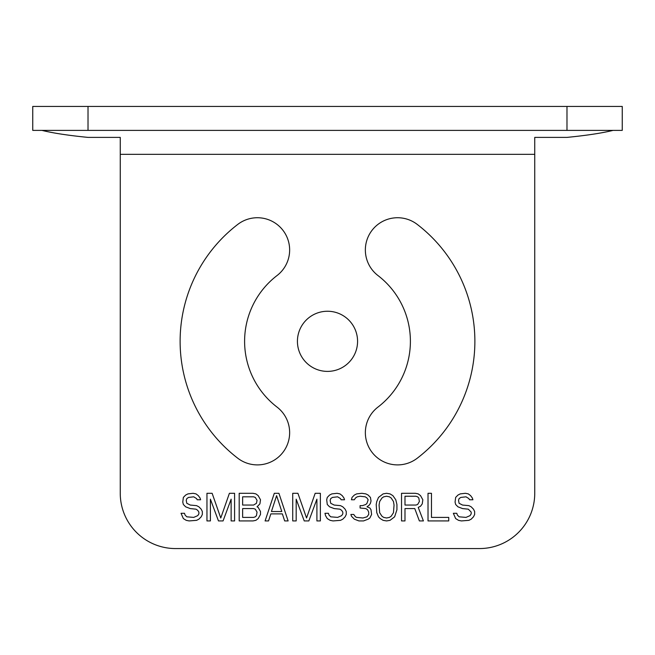 <?xml version="1.0" encoding="UTF-8"?>
<svg xmlns="http://www.w3.org/2000/svg" width="655" height="655" viewBox="0 0 655 655"><rect width="100%" height="100%" fill="white"/><g stroke="black" fill="none" stroke-linecap="round" stroke-linejoin="round"><path stroke-width="0.98" d="M41.912 130.386C53.129 133.129 68.497 135.47 88.016 137.394L120.258 137.394L120.258 493.297A55.266 55.266 0 0 0 175.515 548.562L479.485 548.562A55.266 55.266 0 0 0 534.742 493.297L534.742 137.394L566.984 137.394C586.503 135.47 601.871 133.129 613.088 130.386M327.5 371.393A30.073 30.073 0 0 0 357.573 341.32A30.073 30.073 0 0 0 327.5 311.248A30.073 30.073 0 0 0 297.427 341.32A30.073 30.073 0 0 0 327.5 371.393M417.219 224.395A32.242 32.242 0 0 0 372.015 230.347A32.242 32.242 0 0 0 377.968 275.55A82.898 82.898 0 0 1 377.968 407.082A32.242 32.242 0 0 0 372.015 452.286A32.242 32.242 0 0 0 417.219 458.238A147.375 147.375 0 0 0 417.219 224.395M277.032 275.55A82.898 82.898 0 0 0 277.032 407.082A32.242 32.242 0 0 1 282.985 452.286A32.242 32.242 0 0 1 237.781 458.238A147.375 147.375 0 0 1 237.781 224.395A32.242 32.242 0 0 1 282.985 230.347A32.242 32.242 0 0 1 277.032 275.55A82.898 82.898 0 0 0 277.032 407.082M196.59 498.594L197.163 499.765L200.618 499.765L200.045 498.005L198.318 495.647L196.017 493.886L193.135 493.297L187.952 493.886L185.652 495.065L183.351 497.415L182.77 502.115L183.351 504.473L185.652 506.823L190.261 508.583L196.017 509.172L197.745 510.351L198.891 512.112L198.891 513.88L197.745 515.641L193.708 517.401L186.806 516.82L185.078 515.051L184.497 513.291L181.042 513.291L183.351 518.58L186.225 520.34L189.107 520.93L196.59 520.34L198.891 519.169L201.191 516.82L202.346 514.462L202.346 511.522L201.191 509.172L198.891 506.823L196.59 505.644L190.261 505.054L186.806 503.294L186.225 500.354L186.806 498.594L188.534 497.415L193.708 496.826L196.59 498.594M223.068 520.93L231.133 499.175L231.133 520.93L234.588 520.93L234.588 493.297L229.406 493.297L220.768 517.99L212.13 493.297L206.955 493.297L206.955 520.93L210.402 520.93L210.402 499.175L218.467 520.93L223.068 520.93M258.185 507.412L257.038 506.823L259.912 503.883L260.494 499.765L258.185 495.647L255.884 493.886L253.01 493.297L239.19 493.297L239.19 520.93L253.01 520.93L255.884 520.34L258.185 518.58L260.494 514.462L260.494 511.522L258.185 507.412M288.126 520.93L278.915 493.297L274.306 493.297L265.095 520.93L268.55 520.93L270.851 513.88L282.37 513.88L284.671 520.93L288.126 520.93M308.849 520.93L316.905 499.175L316.905 520.93L320.36 520.93L320.36 493.297L315.178 493.297L306.548 517.99L297.91 493.297L292.728 493.297L292.728 520.93L296.183 520.93L296.183 499.175L304.239 520.93L308.849 520.93M340.51 498.594L341.083 499.765L344.538 499.765L343.965 498.005L342.238 495.647L339.937 493.886L337.055 493.297L331.872 493.886L329.571 495.065L327.271 497.415L326.698 499.765L327.271 504.473L329.571 506.823L334.181 508.583L339.937 509.172L341.664 510.351L342.811 512.112L342.811 513.88L341.664 515.641L337.628 517.401L330.726 516.82L328.998 515.051L328.425 513.291L324.97 513.291L325.543 515.641L327.271 518.58L330.145 520.34L333.027 520.93L340.51 520.34L342.811 519.169L345.119 516.82L346.266 514.462L346.266 511.522L345.119 509.172L342.811 506.823L340.51 505.644L334.181 505.054L330.726 503.294L330.145 500.354L330.726 498.594L332.453 497.415L337.628 496.826L340.51 498.594M368.143 519.169L369.87 517.99L371.598 514.462L371.025 509.762L369.87 507.993L366.988 506.823L369.297 505.054L370.443 503.294L371.025 500.944L370.443 497.415L368.143 495.065L365.842 493.886L361.814 493.297L356.631 493.886L354.33 495.065L352.022 497.415L351.448 499.765L354.33 499.765L355.477 498.005L357.204 496.826L360.086 496.236L365.261 496.826L366.988 498.005L368.143 499.765L366.988 503.294L365.842 504.473L362.387 505.644L360.086 505.644L360.086 507.993L365.842 508.583L367.57 509.762L368.716 512.112L368.716 514.462L366.988 516.82L362.96 517.99L356.631 517.401L355.477 516.82L353.749 514.462L350.875 514.462L351.448 516.23L354.33 519.169L358.932 520.93L363.541 520.93L368.143 519.169M376.781 501.533L376.199 504.473L376.781 512.701L378.508 516.82L380.236 518.58L383.11 520.34L386.565 520.93L390.02 520.34L394.621 516.82L396.93 509.762L396.93 504.473L395.776 499.765L392.894 495.647L390.02 493.886L386.565 493.297L383.11 493.886L378.508 497.415L376.781 501.533M404.986 520.93L404.986 508.583L414.771 508.583L419.38 520.93L423.408 520.93L418.226 507.412L420.535 506.233L422.254 503.883L422.835 499.765L420.535 495.647L418.226 493.886L415.352 493.297L401.531 493.297L401.531 520.93L404.986 520.93M431.465 493.297L428.018 493.297L428.018 520.93L448.74 520.93L448.74 517.401L431.465 517.401L431.465 493.297M468.89 498.594L469.463 499.765L472.918 499.765L472.345 498.005L470.617 495.647L468.309 493.886L465.435 493.297L460.252 493.886L457.951 495.065L455.651 497.415L455.069 502.115L455.651 504.473L457.951 506.823L462.553 508.583L468.309 509.172L471.191 512.112L471.191 513.88L470.036 515.641L466.008 517.401L459.098 516.82L457.37 515.051L456.797 513.291L453.342 513.291L455.651 518.58L458.525 520.34L461.407 520.93L468.89 520.34L471.191 519.169L473.491 516.82L474.646 514.462L474.646 511.522L473.491 509.172L471.191 506.823L468.89 505.644L462.553 505.054L459.098 503.294L458.525 500.354L459.098 498.594L460.825 497.415L466.008 496.826L468.89 498.594M622.25 130.386L32.75 130.386L32.75 106.438L622.25 106.438L622.25 130.386M120.258 137.394L120.258 154.334L534.742 154.334L534.742 137.394M120.258 493.297A55.266 55.266 0 0 0 175.515 548.562M479.485 548.562A55.266 55.266 0 0 0 534.742 493.297M377.968 407.082A82.898 82.898 0 0 0 377.968 275.55M242.645 496.826L253.583 496.826L255.311 497.415L257.038 500.354L256.457 503.294L253.583 505.054L242.645 505.054L242.645 496.826M257.038 512.112L256.457 515.641L255.311 516.82L253.583 517.401L242.645 517.401L242.645 508.583L253.583 508.583L255.311 509.172L257.038 512.112M276.606 495.647L281.789 511.522L271.432 511.522L276.606 495.647M379.081 505.054L379.654 501.533L381.963 498.005L383.691 496.826L386.565 496.236L389.447 496.826L391.174 498.005L393.475 501.533L394.048 505.054L393.475 512.701L391.174 516.23L389.447 517.401L386.565 517.99L383.691 517.401L381.963 516.23L379.654 512.701L379.081 505.054M415.925 505.054L404.986 505.054L404.986 496.236L415.925 496.236L417.653 496.826L418.807 498.005L419.38 501.533L417.653 504.473L415.925 505.054M566.984 130.386L566.984 106.438M88.016 130.386L88.016 106.438"/></g></svg>
